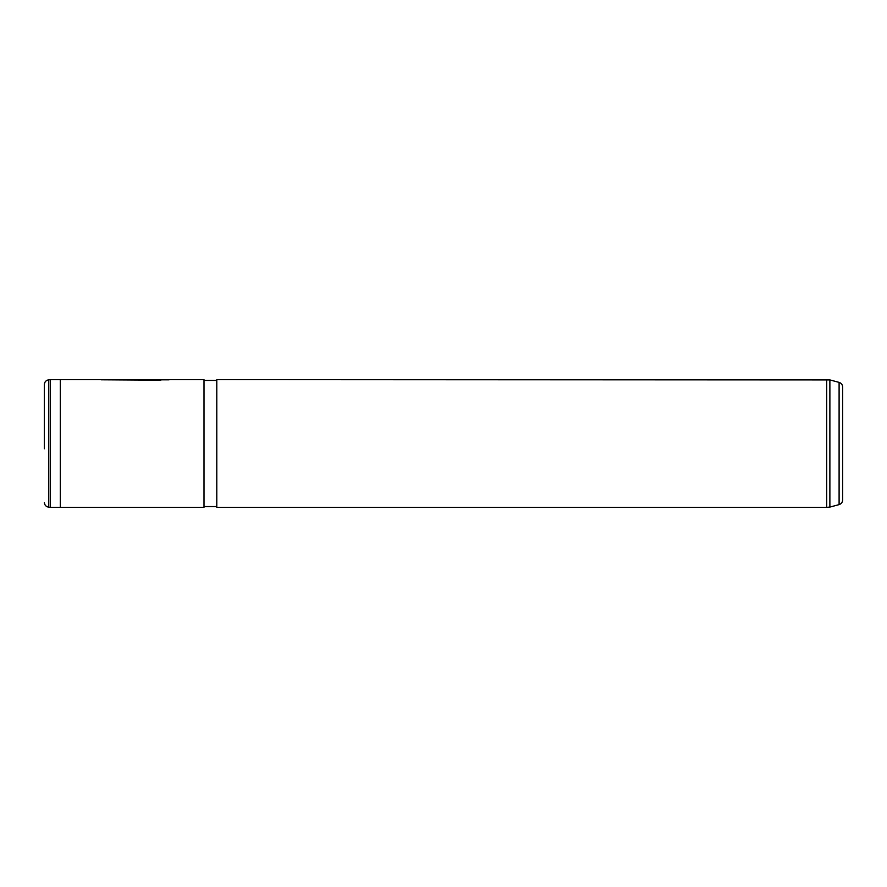 <?xml version="1.0" encoding="UTF-8"?>
<svg xmlns="http://www.w3.org/2000/svg" width="887" height="887" viewBox="0 0 887 887"><rect width="100%" height="100%" fill="white"/><g stroke="black" fill="none" stroke-linecap="round" stroke-linejoin="round"><path stroke-width="1.33" d="M44.35 448.767L44.35 384.581C44.583 381.865 46.035 380.279 48.718 379.813L48.718 507.187L50.282 507.32L50.282 379.68L60.316 379.68M839.102 504.614C841.319 503.871 842.506 502.33 842.65 499.991L842.65 387.009C842.506 384.67 841.319 383.129 839.102 382.386L839.102 504.614L829.877 507.087L829.877 379.913L216.783 379.636L216.783 507.364L826.684 507.364L826.684 379.636M204.01 507.364L204.01 379.636L60.316 379.636L60.316 507.364L204.01 507.364M842.65 387.009L842.65 433.765M44.35 384.581L44.35 438.233M101.251 379.791L160.846 380.168M121.353 379.813L169.095 379.813M48.718 507.187C46.035 506.721 44.583 505.135 44.35 502.419M60.316 507.32L50.282 507.32M829.877 507.087L826.684 507.364M216.783 506.566L204.01 506.566M216.783 380.434L204.01 380.434M839.102 382.386L829.877 379.913M48.718 379.813L50.282 379.68"/></g></svg>

